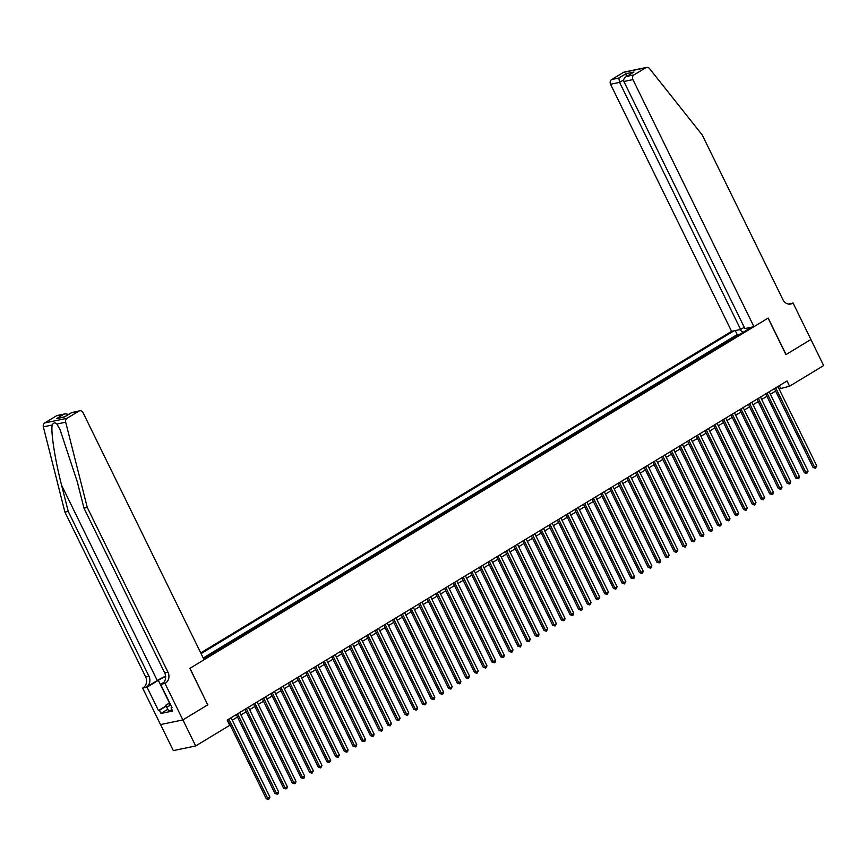 <?xml version="1.0" encoding="UTF-8"?>
<svg xmlns="http://www.w3.org/2000/svg" width="867" height="867" viewBox="0 0 867 867"><rect width="100%" height="100%" fill="white"/><g stroke="black" fill="none" stroke-linecap="round" stroke-linejoin="round"><path stroke-width="1.3" d="M744.276 327.249L740.624 329.46L731.596 331.335L200.732 652.894M160.568 724.563L173.324 750.616L195.671 745.956L229.744 725.311L227.187 720.098L787.03 380.992L789.577 386.205L823.65 365.571L810.883 339.506L785.925 354.625L768.054 318.135L189.981 668.284L207.712 704.806M735.314 337.025L739.399 334.554M731.846 339.127L730.729 339.81M730.523 339.409L725.321 342.563L726.644 342.281M717.963 347.537L722.048 345.066M709.282 352.804L713.368 350.322M700.601 358.06L704.687 355.578M691.92 363.316L696.006 360.835M683.239 368.573L687.325 366.102M674.559 373.829L678.644 371.358M665.878 379.085L669.963 376.614M657.197 384.341L661.283 381.87M648.516 389.597L652.613 387.126M639.846 394.864L643.932 392.383M631.165 400.12L635.251 397.639M622.484 405.377L626.57 402.895M613.803 410.633L617.889 408.162M605.123 415.889L609.208 413.418M596.442 421.145L600.528 418.674M587.761 426.401L591.847 423.93M579.08 431.658L583.166 429.187M570.399 436.914L574.485 434.443M561.729 442.181L565.815 439.699M553.048 447.437L557.134 444.955M544.368 452.693L548.453 450.211M535.687 457.949L539.773 455.478M527.006 463.206L531.092 460.735M518.325 468.462L522.411 465.991M509.644 473.718L513.73 471.247M500.963 478.974L505.049 476.503M492.283 484.241L496.368 481.759M483.613 489.497L487.698 487.016M474.932 494.754L479.017 492.272M466.251 500.01L470.337 497.539M457.57 505.266L461.656 502.795M448.889 510.522L452.975 508.051M440.208 515.778L444.294 513.307M431.528 521.034L435.613 518.564M422.847 526.302L426.932 523.82M414.166 531.558L418.252 529.076M405.496 536.814L409.582 534.332M396.815 542.07L400.901 539.599M388.134 547.326L392.22 544.855M379.453 552.582L383.539 550.111M370.773 557.839L374.858 555.368M362.092 563.095L366.177 560.624M353.411 568.362L357.497 565.88M344.73 573.618L348.816 571.136M336.049 578.874L340.135 576.392M327.368 584.13L331.465 581.659M318.698 589.387L322.784 586.916M310.018 594.643L314.103 592.172M301.337 599.899L305.422 597.428M292.656 605.155L296.742 602.684M283.975 610.422L288.061 607.94M275.294 615.678L279.38 613.197M266.613 620.935L270.699 618.453M257.933 626.191L262.018 623.72M249.252 631.447L253.337 628.976M240.582 636.703L244.667 634.232M231.901 641.959L235.987 639.488M223.22 647.216L227.306 644.745M214.539 652.483L218.625 650.001M205.858 657.739L209.944 655.257M203.734 659.018L751.591 327.173M733.948 330.847L201.09 653.62M739.204 334.142L737.178 334.564L203.236 657.999M209.749 654.856L211.071 654.585M218.43 649.6L219.741 649.318M227.111 644.344L228.422 644.062M235.781 639.087L237.103 638.806M244.461 633.82L245.784 633.549M253.142 628.564L254.465 628.293M261.823 623.308L263.145 623.037M270.504 618.052L271.826 617.781M279.185 612.796L280.507 612.525M287.866 607.539L289.188 607.258M296.547 602.283L297.858 602.001M305.227 597.027L306.539 596.745M313.897 591.771L315.22 591.489M322.578 586.504L323.9 586.233M331.259 581.248L332.581 580.977M339.94 575.991L341.262 575.721M348.621 570.735L349.943 570.464M357.302 565.479L358.624 565.197M365.982 560.223L367.305 559.941M374.663 554.967L375.975 554.685M383.344 549.711L384.655 549.429M392.014 544.443L393.336 544.173M400.695 539.187L402.017 538.916M409.376 533.931L410.698 533.66M418.057 528.675L419.379 528.404M426.737 523.419L428.06 523.148M435.418 518.163L436.74 517.881M444.099 512.906L445.421 512.625M452.78 507.65L454.102 507.368M461.461 502.383L462.772 502.112M470.142 497.127L471.453 496.856M478.812 491.871L480.134 491.6M487.492 486.615L488.815 486.344M496.173 481.358L497.495 481.087M504.854 476.102L506.176 475.82M513.535 470.846L514.857 470.564M522.216 465.59L523.538 465.308M530.897 460.323L532.219 460.052M539.577 455.067L540.889 454.796M548.258 449.81L549.57 449.54M556.928 444.554L558.25 444.283M565.609 439.298L566.931 439.027M574.29 434.042L575.612 433.76M582.971 428.786L584.293 428.504M591.652 423.529L592.974 423.248M600.332 418.262L601.655 417.992M609.013 413.006L610.335 412.735M617.694 407.75L619.005 407.479M626.375 402.494L627.686 402.223M635.045 397.238L636.367 396.967M643.726 391.982L645.048 391.7M652.407 386.725L653.729 386.444M661.087 381.469L662.41 381.187M669.768 376.202L671.091 375.931M678.449 370.946L679.771 370.675M687.13 365.69L688.452 365.419M695.811 360.434L697.122 360.163M704.492 355.177L705.803 354.906M713.162 349.921L714.484 349.639M721.843 344.665L723.165 344.383M207.863 704.773L182.904 719.892L195.671 745.956M779.075 388.969L789.577 386.205M232.258 720.195L237.482 717.031M240.939 714.939L246.163 711.774M249.62 709.683L254.844 706.518M258.29 704.427L263.525 701.262M266.971 699.16L272.205 695.995M275.652 693.903L280.875 690.739M284.333 688.647L289.556 685.483M293.013 683.391L298.237 680.227M301.694 678.135L306.918 674.97M310.375 672.879L315.599 669.714M319.056 667.623L324.28 664.458M327.737 662.366L332.961 659.202M336.407 657.099L341.641 653.935M345.088 651.843L350.322 648.679M353.769 646.587L359.003 643.422M362.449 641.331L367.673 638.166M371.13 636.075L376.354 632.91M379.811 630.818L385.035 627.654M388.492 625.562L393.716 622.398M397.173 620.306L402.396 617.141M405.854 615.05L411.077 611.874M414.534 609.783L419.758 606.618M423.204 604.527L428.439 601.362M431.885 599.27L437.12 596.106M440.566 594.014L445.79 590.85M449.247 588.758L454.471 585.593M457.928 583.502L463.151 580.337M466.609 578.246L471.832 575.081M475.289 572.989L480.513 569.814M483.97 567.722L489.194 564.558M492.651 562.466L497.875 559.302M501.321 557.21L506.556 554.046M510.002 551.954L515.236 548.789M518.683 546.698L523.906 543.533M527.364 541.442L532.587 538.277M536.044 536.185L541.268 533.021M544.725 530.929L549.949 527.754M553.406 525.662L558.63 522.498M562.087 520.406L567.311 517.241M570.768 515.15L575.991 511.985M579.438 509.894L584.672 506.729M588.119 504.637L593.353 501.473M596.799 499.381L602.023 496.217M605.48 494.125L610.704 490.96M614.161 488.869L619.385 485.693M622.842 483.602L628.066 480.437M631.523 478.346L636.746 475.181M640.204 473.089L645.427 469.925M648.884 467.833L654.108 464.669M657.565 462.577L662.789 459.412M666.235 457.321L671.47 454.156M674.916 452.065L680.151 448.9M683.597 446.808L688.821 443.633M692.278 441.541L697.501 438.377M700.959 436.285L706.182 433.121M709.639 431.029L714.863 427.865M718.32 425.773L723.544 422.608M727.001 420.517L732.225 417.352M735.682 415.26L740.906 412.096M744.352 410.004L749.587 406.84M753.033 404.748L758.267 401.584M761.714 399.481L766.937 396.317M770.395 394.225L775.618 391.06M779.325 385.663L780.517 388.091M748.416 327.834L748.308 329.157M742.997 332.375L739.681 329.655M737.178 334.564L735.227 330.576M774.426 388.622L813.073 467.508L814.59 467.194L775.716 387.852M816.757 465.882L815.446 468.256L814.59 467.194L816.757 465.882L777.883 386.53M815.446 468.256L813.073 467.508M172.013 709.78L168.74 711.048L165.738 705.218L169.672 702.834M170.864 705.261L166.702 706.887L165.738 705.218M168.74 711.048L166.702 706.887M169.997 703.495A7.63 1.149 -26.1 0 0 169.596 704.719A7.63 1.149 -26.1 0 0 170.539 704.6M753.943 326.675L632.91 79.601L623.872 81.487L744.916 328.56L753.943 326.675L768.184 318.059L786.055 354.549L810.927 339.485L793.045 302.995L788.406 304.068M731.596 331.335L610.552 84.262A3.522 3.002 -101.8 0 1 611.625 79.558L623.471 72.384A3.522 3.002 -101.8 0 1 624.283 72.059L646.641 67.398A3.522 3.002 78.2 0 1 649.513 68.569L702.227 134.949L782.923 299.668A8.226 6.99 78.2 0 0 790.671 304.035A8.226 6.99 78.2 0 0 792.568 303.277L793.045 302.995M611.625 79.558L618.843 78.052L626.05 73.684L633.961 72.037L626.754 76.404L633.972 74.898L645.828 67.713L623.471 72.384M740.624 329.46L619.58 82.376L610.552 84.262M646.641 67.398A3.522 3.002 78.2 0 0 645.828 67.713M633.972 74.898A3.522 3.002 78.2 0 0 632.91 79.601M788.97 304.133A8.226 6.99 78.2 0 0 789.263 303.97L792.568 303.277M618.843 78.052L619.58 82.376L623.644 79.916M626.05 73.684L626.234 76.654M633.961 72.037L632.542 72.904M623.872 81.487C623.232 79.471 624.197 77.781 626.754 76.404L633.213 72.427M165.586 676.119A15.292 2.308 -26.1 0 0 157.274 680.541L146.425 687.108L142.632 688.084L160.514 724.574L182.861 719.913L207.733 704.849L189.851 668.359L204.092 659.744L83.048 412.659A3.522 3.002 78.2 0 0 78.908 411.11L67.062 418.284A3.522 3.002 78.2 0 0 65.697 422.196L87.274 507.444L167.97 672.163A8.226 6.99 -101.8 0 1 165.467 683.142L164.99 683.424L182.861 719.913M87.274 507.444L83.969 508.127L77.347 481.998L60.007 429.523L56.864 424.039C55.13 422.251 53.57 422.576 52.193 425.014C50.676 431.874 55.13 460.323 61.611 485.271L68.233 511.411L148.918 676.13A8.226 6.99 -101.8 0 1 146.425 687.108M68.233 511.411L64.917 512.104L145.613 676.824A8.226 6.99 -101.8 0 1 143.12 687.802M165.467 683.142L162.162 683.825A8.226 6.99 -101.8 0 0 164.665 672.846L83.969 508.127M78.908 411.11L71.69 412.616L64.494 416.984L56.572 418.631L63.779 414.263L56.561 415.77L44.716 422.955L67.062 418.284M52.193 425.014L43.35 426.857L64.917 512.104M164.99 683.424L160.612 684.345L172.045 707.689L171.081 707.895L171.904 707.396M167.754 709.336L160.959 713.454L172.62 711.027L171.081 707.895M160.959 713.454L159.42 710.322L158.455 710.528L147.022 687.173L142.632 688.084M165.619 676.455A13.211 1.994 -26.1 0 0 158.347 680.313L147.022 687.173M160.612 684.345L163.798 682.405M43.35 426.857A3.522 3.002 -101.8 0 1 44.716 422.955M56.561 415.77A3.522 3.002 -101.8 0 1 57.374 415.456L65.112 413.841L68.731 414.35M158.455 710.528L166.074 705.911M166.215 706.204L159.42 710.322M71.69 412.616L79.721 410.795M56.572 418.631L64.711 416.789M63.779 414.263L65.112 413.841M765.745 393.889L804.392 472.775L805.909 472.461L767.035 393.109M808.077 471.139L806.765 473.512L805.909 472.461L808.077 471.139L769.202 391.786M806.765 473.512L804.392 472.775M757.064 399.145L795.711 478.031L797.228 477.717L758.354 398.365M799.396 476.395L798.951 478.248L798.084 478.768L797.228 477.717L799.396 476.395L760.522 397.053M798.084 478.768L795.711 478.031M748.384 404.401L787.03 483.287L788.547 482.973L749.673 403.621M790.715 481.662L790.271 483.504L789.404 484.024L788.547 482.973L790.715 481.662L751.841 402.31M789.404 484.024L787.03 483.287M739.714 409.657L778.36 488.544L779.866 488.229L740.992 408.877M782.034 486.918L781.601 488.76L780.723 489.281L779.866 488.229L782.034 486.918L743.16 407.566M780.723 489.281L778.36 488.544M731.033 414.914L769.679 493.8L771.186 493.486L732.312 414.133M773.353 492.174L772.92 494.017L772.053 494.537L771.186 493.486L773.353 492.174L734.479 412.822M772.053 494.537L769.679 493.8M722.352 420.17L760.998 499.056L762.505 498.742L723.631 419.39M764.672 497.43L763.372 499.804L762.505 498.742L764.672 497.43L725.798 418.078M763.372 499.804L760.998 499.056M713.671 425.426L752.318 504.312L753.824 503.998L714.95 424.646M755.991 502.687L754.691 505.06L753.824 503.998L755.991 502.687L717.128 423.334M754.691 505.06L752.318 504.312M704.99 430.682L743.637 509.568L745.143 509.254L706.269 429.913M747.321 507.943L746.01 510.316L745.143 509.254L747.321 507.943L708.447 428.591M746.01 510.316L743.637 509.568M696.309 435.938L734.956 514.835L736.462 514.521L697.599 435.169M738.641 513.199L737.329 515.572L736.462 514.521L738.641 513.199L699.767 433.847M737.329 515.572L734.956 514.835M687.629 441.205L726.275 520.092L727.792 519.777L688.918 440.425M729.96 518.455L729.515 520.308L728.648 520.829L727.792 519.777L729.96 518.455L691.086 439.114M728.648 520.829L726.275 520.092M678.948 446.462L717.594 525.348L719.111 525.034L680.237 445.681M721.279 523.722L720.835 525.565L719.968 526.085L719.111 525.034L721.279 523.722L682.405 444.37M719.968 526.085L717.594 525.348M670.267 451.718L708.913 530.604L710.431 530.29L671.557 450.938M712.598 528.978L712.154 530.821L711.287 531.341L710.431 530.29L712.598 528.978L673.724 449.626M711.287 531.341L708.913 530.604M661.597 456.974L700.243 535.86L701.75 535.546L662.876 456.194M703.917 534.235L703.484 536.077L702.606 536.597L701.75 535.546L703.917 534.235L665.043 454.882M702.606 536.597L700.243 535.86M652.916 462.23L691.563 541.116L693.069 540.802L654.195 461.45M695.236 539.491L693.936 541.864L693.069 540.802L695.236 539.491L656.362 460.139M693.936 541.864L691.563 541.116M644.235 467.486L682.882 546.373L684.388 546.058L645.514 466.706M686.556 544.747L685.255 547.12L684.388 546.058L686.556 544.747L647.682 465.395M685.255 547.12L682.882 546.373M635.554 472.743L674.201 551.629L675.707 551.314L636.833 471.973M677.875 550.003L676.574 552.377L675.707 551.314L677.875 550.003L639.012 470.651M676.574 552.377L674.201 551.629M626.874 477.999L665.52 556.896L667.026 556.581L628.152 477.229M669.205 555.259L667.893 557.633L667.026 556.581L669.205 555.259L630.331 475.907M667.893 557.633L665.52 556.896M618.193 483.266L656.839 562.152L658.346 561.838L619.482 482.486M660.524 560.516L660.08 562.369L659.213 562.889L658.346 561.838L660.524 560.516L621.65 481.174M659.213 562.889L656.839 562.152M609.512 488.522L648.158 567.408L649.676 567.094L610.802 487.742M651.843 565.772L651.399 567.625L650.532 568.145L649.676 567.094L651.843 565.772L612.969 486.43M650.532 568.145L648.158 567.408M600.831 493.778L639.478 572.664L640.995 572.35L602.121 492.998M643.162 571.039L642.718 572.881L641.851 573.401L640.995 572.35L643.162 571.039L604.288 491.687M641.851 573.401L639.478 572.664M592.15 499.034L630.797 577.921L632.314 577.606L593.44 498.254M634.481 576.295L634.037 578.137L633.17 578.657L632.314 577.606L634.481 576.295L595.607 496.943M633.17 578.657L630.797 577.921M583.48 504.291L622.127 583.177L623.633 582.862L584.759 503.51M625.801 581.551L624.489 583.924L623.633 582.862L625.801 581.551L586.926 502.199M624.489 583.924L622.127 583.177M574.799 509.547L613.446 588.433L614.952 588.119L576.078 508.766M617.12 586.807L615.819 589.181L614.952 588.119L617.12 586.807L578.246 507.455M615.819 589.181L613.446 588.433M566.118 514.803L604.765 593.689L606.271 593.375L567.397 514.033M608.439 592.063L607.138 594.437L606.271 593.375L608.439 592.063L569.565 512.711M607.138 594.437L604.765 593.689M557.438 520.059L596.084 598.956L597.591 598.631L558.716 519.29M599.758 597.32L598.458 599.693L597.591 598.631L599.758 597.32L560.895 517.967M598.458 599.693L596.084 598.956M548.757 525.326L587.403 604.212L588.91 603.898L550.036 524.546M591.088 602.576L589.777 604.949L588.91 603.898L591.088 602.576L552.214 523.235M589.777 604.949L587.403 604.212M540.076 530.582L578.722 609.468L580.229 609.154L541.366 529.802M582.407 607.832L581.963 609.685L581.096 610.205L580.229 609.154L582.407 607.832L543.533 528.491M581.096 610.205L578.722 609.468M531.395 535.839L570.042 614.725L571.559 614.41L532.685 535.058M573.726 613.099L573.282 614.941L572.415 615.462L571.559 614.41L573.726 613.099L534.852 533.747M572.415 615.462L570.042 614.725M522.714 541.095L561.361 619.981L562.878 619.667L524.004 540.314M565.046 618.355L564.601 620.198L563.734 620.718L562.878 619.667L565.046 618.355L526.171 539.003M563.734 620.718L561.361 619.981M514.033 546.351L552.68 625.237L554.197 624.923L515.323 545.571M556.365 623.611L555.053 625.985L554.197 624.923L556.365 623.611L517.491 544.259M555.053 625.985L552.68 625.237M505.353 551.607L544.01 630.493L545.516 630.179L506.642 550.827M547.684 628.868L546.373 631.241L545.516 630.179L547.684 628.868L508.81 549.515M546.373 631.241L544.01 630.493M496.683 556.863L535.329 635.749L536.836 635.435L497.961 556.094M539.003 634.124L538.57 635.966L537.692 636.497L536.836 635.435L539.003 634.124L500.129 554.772M537.692 636.497L535.329 635.749M488.002 562.119L526.648 641.016L528.155 640.691L489.281 561.35M530.322 639.38L529.022 641.753L528.155 640.691L530.322 639.38L491.448 560.028M529.022 641.753L526.648 641.016M479.321 567.386L517.967 646.273L519.474 645.958L480.6 566.606M521.641 644.636L520.341 647.01L519.474 645.958L521.641 644.636L482.767 565.295M520.341 647.01L517.967 646.273M470.64 572.643L509.287 651.529L510.793 651.215L471.919 571.862M512.971 649.892L512.527 651.746L511.66 652.266L510.793 651.215L512.971 649.892L474.097 570.551M511.66 652.266L509.287 651.529M461.959 577.899L500.606 656.785L502.112 656.471L463.238 577.119M504.291 655.159L503.846 657.002L502.979 657.522L502.112 656.471L504.291 655.159L465.416 575.807M502.979 657.522L500.606 656.785M453.278 583.155L491.925 662.041L493.442 661.727L454.568 582.375M495.61 660.416L495.165 662.258L494.298 662.778L493.442 661.727L495.61 660.416L456.736 581.063M494.298 662.778L491.925 662.041M444.598 588.411L483.244 667.297L484.761 666.983L445.887 587.631M486.929 665.672L486.485 667.514L485.618 668.034L484.761 666.983L486.929 665.672L448.055 586.32M485.618 668.034L483.244 667.297M435.917 593.667L474.563 672.554L476.081 672.239L437.206 592.887M478.248 670.928L476.937 673.301L476.081 672.239L478.248 670.928L439.374 591.576M476.937 673.301L474.563 672.554M427.236 598.924L465.882 677.81L467.4 677.495L428.526 598.154M469.567 676.184L468.256 678.558L467.4 677.495L469.567 676.184L430.693 596.832M468.256 678.558L465.882 677.81M418.566 604.18L457.212 683.077L458.719 682.752L419.845 603.41M460.886 681.44L460.453 683.283L459.575 683.814L458.719 682.752L460.886 681.44L422.012 602.088M459.575 683.814L457.212 683.077M409.885 609.447L448.532 688.333L450.038 688.019L411.164 608.667M452.206 686.697L450.905 689.07L450.038 688.019L452.206 686.697L413.331 607.355M450.905 689.07L448.532 688.333M401.204 614.703L439.851 693.589L441.357 693.275L402.483 613.923M443.525 691.953L443.091 693.806L442.224 694.326L441.357 693.275L443.525 691.953L404.651 612.611M442.224 694.326L439.851 693.589M392.523 619.959L431.17 698.845L432.676 698.531L393.802 619.179M434.844 697.22L434.41 699.062L433.543 699.582L432.676 698.531L434.844 697.22L395.981 617.868M433.543 699.582L431.17 698.845M383.843 625.215L422.489 704.102L423.996 703.787L385.121 624.435M426.174 702.476L425.73 704.318L424.863 704.838L423.996 703.787L426.174 702.476L387.3 623.124M424.863 704.838L422.489 704.102M375.162 630.472L413.808 709.358L415.315 709.043L376.451 629.691M417.493 707.732L417.049 709.574L416.182 710.095L415.315 709.043L417.493 707.732L378.619 628.38M416.182 710.095L413.808 709.358M366.481 635.728L405.127 714.614L406.645 714.3L367.771 634.947M408.812 712.988L407.501 715.362L406.645 714.3L408.812 712.988L369.938 633.636M407.501 715.362L405.127 714.614M357.8 640.984L396.447 719.87L397.964 719.556L359.09 640.214M400.131 718.244L398.82 720.618L397.964 719.556L400.131 718.244L361.257 638.892M398.82 720.618L396.447 719.87M349.119 646.24L387.766 725.137L389.283 724.812L350.409 645.471M391.45 723.501L390.139 725.874L389.283 724.812L391.45 723.501L352.576 644.148M390.139 725.874L387.766 725.137M340.449 651.507L379.096 730.393L380.602 730.079L341.728 650.727M382.77 728.757L382.336 730.599L381.458 731.13L380.602 730.079L382.77 728.757L343.896 649.405M381.458 731.13L379.096 730.393M331.768 656.763L370.415 735.649L371.921 735.335L333.047 655.983M374.089 734.013L373.655 735.866L372.788 736.386L371.921 735.335L374.089 734.013L335.215 654.672M372.788 736.386L370.415 735.649M323.088 662.02L361.734 740.906L363.24 740.591L324.366 661.239M365.408 739.28L364.974 741.122L364.107 741.643L363.24 740.591L365.408 739.28L326.534 659.928M364.107 741.643L361.734 740.906M314.407 667.276L353.053 746.162L354.56 745.848L315.686 666.495M356.727 744.536L356.294 746.379L355.427 746.899L354.56 745.848L356.727 744.536L317.864 665.184M355.427 746.899L353.053 746.162M305.726 672.532L344.372 751.418L345.879 751.104L307.005 671.752M348.057 749.792L347.613 751.635L346.746 752.155L345.879 751.104L348.057 749.792L309.183 670.44M346.746 752.155L344.372 751.418M297.045 677.788L335.692 756.674L337.198 756.36L298.335 677.008M339.376 755.049L338.065 757.422L337.198 756.36L339.376 755.049L300.502 675.696M338.065 757.422L335.692 756.674M288.364 683.044L327.011 761.93L328.528 761.616L289.654 682.275M330.695 760.305L329.384 762.678L328.528 761.616L330.695 760.305L291.821 680.953M329.384 762.678L327.011 761.93M279.683 688.3L318.33 767.187L319.847 766.872L280.973 687.531M322.015 765.561L320.703 767.934L319.847 766.872L322.015 765.561L283.141 686.209M320.703 767.934L318.33 767.187M271.003 693.557L309.649 772.454L311.166 772.139L272.292 692.787M313.334 770.817L312.022 773.191L311.166 772.139L313.334 770.817L274.46 691.465M312.022 773.191L309.649 772.454M262.333 698.824L300.979 777.71L302.485 777.396L263.611 698.043M304.653 776.073L304.209 777.927L303.342 778.447L302.485 777.396L304.653 776.073L265.779 696.732M303.342 778.447L300.979 777.71M253.652 704.08L292.298 782.966L293.805 782.652L254.931 703.3M295.972 781.34L295.539 783.183L294.672 783.703L293.805 782.652L295.972 781.34L257.098 701.988M294.672 783.703L292.298 782.966M244.971 709.336L283.617 788.222L285.124 787.908L246.25 708.556M287.291 786.597L286.858 788.439L285.991 788.959L285.124 787.908L287.291 786.597L248.417 707.244M285.991 788.959L283.617 788.222M236.29 714.592L274.937 793.478L276.443 793.164L237.569 713.812M278.61 791.853L278.177 793.695L277.31 794.215L276.443 793.164L278.61 791.853L239.747 712.501M277.31 794.215L274.937 793.478M227.609 719.848L266.256 798.735L267.762 798.42L228.888 719.068M269.94 797.109L268.629 799.482L267.762 798.42L269.94 797.109L231.066 717.757M268.629 799.482L266.256 798.735M61.611 485.271L157.274 680.541M148.918 676.13L145.613 676.824M164.665 672.846L167.97 672.163M65.697 422.196L56.864 424.039M169.444 702.974L158.347 680.313M64.657 416.821L71.853 412.454"/></g></svg>
